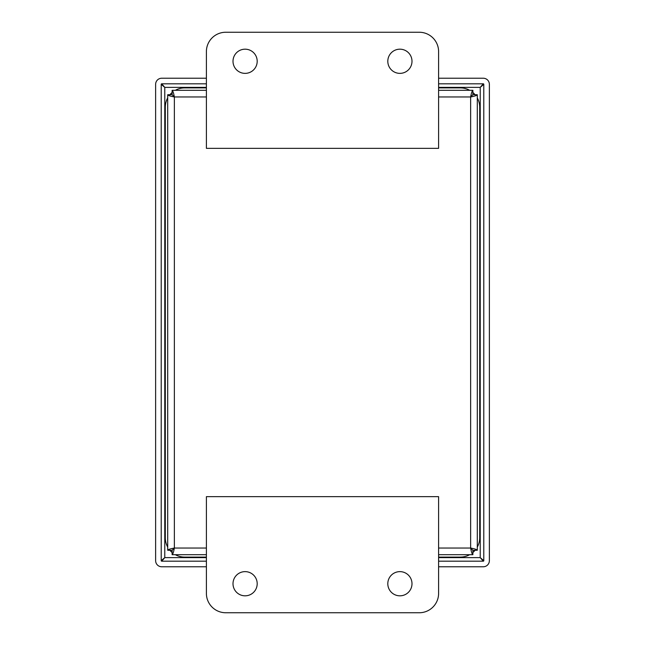 <?xml version="1.0" encoding="UTF-8"?>
<svg xmlns="http://www.w3.org/2000/svg" width="645" height="645" viewBox="0 0 645 645"><rect width="100%" height="100%" fill="white"/><g stroke="black" fill="none" stroke-linecap="round" stroke-linejoin="round"><path stroke-width="0.97" d="M225.75 612.75L419.25 612.75A19.35 19.35 0 0 0 438.6 593.4L438.6 496.65L206.4 496.65L206.4 593.4A19.35 19.35 0 0 0 225.75 612.75M387.806 583.725A12.094 12.094 0 0 1 405.947 573.252A12.094 12.094 0 0 1 405.947 594.198A12.094 12.094 0 0 1 387.806 583.725M233.006 583.725A12.094 12.094 0 0 1 251.147 573.252A12.094 12.094 0 0 1 251.147 594.198A12.094 12.094 0 0 1 233.006 583.725M472.89 550.282L470.64 548.04C474.688 548.79 476.905 549.532 477.3 550.282L472.89 550.282M438.6 96.96L470.64 96.96L472.89 94.718L477.3 94.718C476.905 95.468 474.688 96.21 470.64 96.96L472.882 94.71L472.882 90.3L438.6 90.3M206.4 90.3L172.118 90.3L172.118 94.71L174.36 96.96C170.312 96.21 168.095 95.468 167.7 94.718L172.11 94.718L174.36 96.96L206.4 96.96M206.4 548.04L174.36 548.04L172.11 550.282L167.7 550.282C168.095 549.532 170.312 548.79 174.36 548.04L172.118 550.29L172.118 554.7L206.4 554.7M438.6 554.7L472.882 554.7L472.882 550.29L470.64 548.04L438.6 548.04M438.6 87.897L460.353 87.897A19.35 19.35 0 0 1 469.681 90.3L472.882 90.3C472.132 90.695 471.39 92.912 470.64 96.96L470.64 548.04C471.39 552.088 472.132 554.305 472.882 554.7L469.681 554.7A19.35 19.35 0 0 1 460.353 557.103L438.6 557.103M206.4 557.103L184.647 557.103A19.35 19.35 0 0 1 175.319 554.7L172.118 554.7C172.868 554.305 173.61 552.088 174.36 548.04L174.36 96.96C173.61 92.912 172.868 90.695 172.118 90.3L175.319 90.3A19.35 19.35 0 0 1 184.647 87.897L206.4 87.897M477.3 550.282L477.3 94.718M167.7 94.718L167.7 550.282M419.25 32.25L225.75 32.25A19.35 19.35 0 0 0 206.4 51.6L206.4 148.35L438.6 148.35L438.6 51.6A19.35 19.35 0 0 0 419.25 32.25M257.194 61.275A12.094 12.094 0 0 1 239.053 71.748A12.094 12.094 0 0 1 239.053 50.802A12.094 12.094 0 0 1 257.194 61.275M411.994 61.275A12.094 12.094 0 0 1 393.853 71.748A12.094 12.094 0 0 1 393.853 50.802A12.094 12.094 0 0 1 411.994 61.275M167.7 547.081A19.35 19.35 0 0 1 165.297 537.753L165.297 107.247A19.35 19.35 0 0 1 167.7 97.919M172.118 552.491A19.35 19.35 0 0 1 169.909 550.282M477.3 97.919A19.35 19.35 0 0 1 479.703 107.247L479.703 537.753A19.35 19.35 0 0 1 477.3 547.081M475.091 550.282A19.35 19.35 0 0 1 472.882 552.491M472.882 92.509A19.35 19.35 0 0 1 475.091 94.718M169.909 94.718A19.35 19.35 0 0 1 172.118 92.509M438.6 566.77L483.274 566.77A6.095 6.095 0 0 0 489.37 560.674L489.37 84.326A6.095 6.095 0 0 0 483.274 78.23L438.6 78.23M206.4 78.23L161.726 78.23A6.095 6.095 0 0 0 155.63 84.326L155.63 560.674A6.095 6.095 0 0 0 161.726 566.77L206.4 566.77M438.6 561.19L483.274 561.19A0.516 0.516 0 0 0 483.79 560.674L483.79 84.326A0.516 0.516 0 0 0 483.274 83.81L438.6 83.81M206.4 83.81L161.726 83.81A0.516 0.516 0 0 0 161.21 84.326L161.21 560.674A0.516 0.516 0 0 0 161.726 561.19L206.4 561.19M483.79 560.674L480.227 557.627L483.274 561.19M161.726 561.19L164.773 557.627L161.21 560.674M483.274 83.81L480.227 87.373L483.79 84.326M161.21 84.326L164.773 87.373L161.726 83.81M206.4 557.627L164.773 557.627L164.773 87.373L206.4 87.373M438.6 87.373L480.227 87.373L480.227 557.627L438.6 557.627"/></g></svg>
